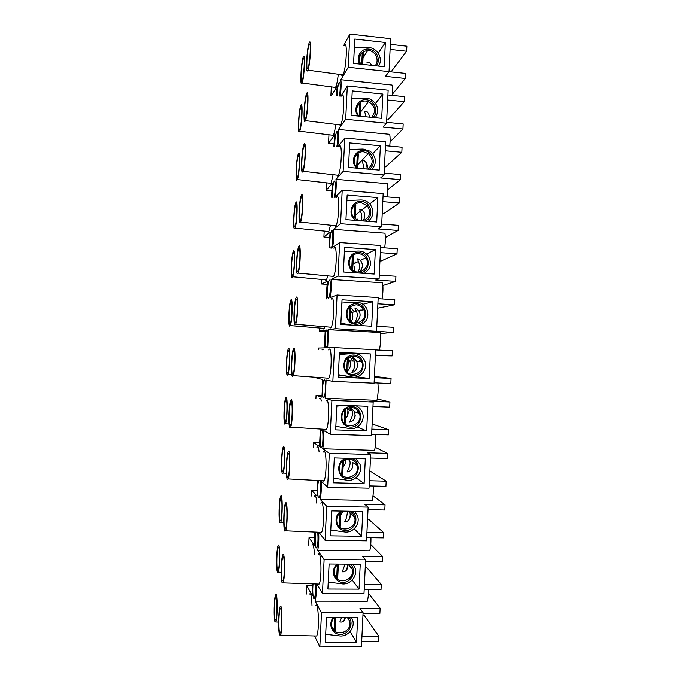 <?xml version="1.0" encoding="UTF-8"?>
<svg xmlns="http://www.w3.org/2000/svg" width="681" height="681" viewBox="0 0 681 681"><rect width="100%" height="100%" fill="white"/><g stroke="black" fill="none" stroke-linecap="round" stroke-linejoin="round"><path stroke-width="1.02" d="M363.033 613.428L379.879 613.402L380.126 608.227L359.943 608.235L363.075 612.704L321.509 612.755L315.243 601.178L367.331 601.229C368.132 598.369 368.532 594.47 368.54 589.533M365.527 561.493L382.347 561.638L382.594 556.471L362.437 556.275L365.612 559.833L324.122 559.45L317.746 550.248L369.749 550.818C370.634 547.439 371.034 543.063 370.941 537.701M368.012 509.686L384.799 510.009L385.046 504.859L364.922 504.451L368.14 507.107L326.727 506.289L320.24 499.445L372.149 500.544C373.137 496.568 373.52 491.716 373.307 486.004M370.49 458.015L387.251 458.517L387.489 453.367L367.408 452.754L370.66 454.508L329.323 453.265L322.734 448.77L374.559 450.388C375.64 445.723 375.997 440.403 375.631 434.435M372.967 406.48L389.694 407.144L389.932 402.02L369.885 401.203L373.179 402.054L331.911 400.377L325.22 398.232L376.951 400.351C378.151 394.861 378.466 389.072 377.887 382.986M379.411 350.136C380.611 344.143 380.875 338.27 380.202 332.515L328.591 329.689L335.427 328.676L393.243 332.388L393.49 327.28L376.806 326.344M382.075 298.925C383.054 293.026 383.216 287.637 382.577 282.777L331.06 279.44L338.006 276.12L379.087 278.81L375.708 280.044L395.67 281.347L395.916 276.248L379.266 275.15M384.68 247.85C385.463 242.189 385.557 237.294 384.952 233.166L333.528 229.327L340.568 223.7L381.581 226.807L378.168 228.927L398.096 230.433L398.334 225.351L381.718 224.075M387.234 196.903C387.855 191.582 387.889 187.173 387.327 183.674L335.988 179.333L343.13 171.416L384.067 174.949L380.619 177.945L400.513 179.648L400.751 174.574L384.161 173.136M389.753 146.083C390.23 141.188 390.213 137.264 389.685 134.302L338.44 129.458L345.693 119.269L386.553 123.218L383.062 127.092L402.914 128.998L403.161 123.933L386.595 122.333M380.126 608.227L368.455 593.245M312.238 583.864L312.17 595.5L306.688 585.371L312.145 585.396M382.594 556.471L370.753 544.494M314.877 532.074L314.622 545.736L309.046 537.684L314.503 537.76M385.046 504.859L372.992 495.845M317.567 480.463L317.065 496.091L311.396 490.107L316.903 490.235M387.489 453.367L375.163 447.323M320.334 429.047L319.508 446.574L313.745 442.641L319.338 442.829M389.932 402.02L377.257 398.972M316.971 377.376L316.92 378.278L322.811 379.419L321.943 397.176L316.086 395.295L321.832 395.533M325.22 398.232L326.114 380.066L332.847 381.369L374.082 383.207L375.682 349.736L334.499 347.633L327.697 347.812L328.591 329.689M375.674 349.94L392.367 350.8L392.128 355.916L375.41 355.542M325.033 331.392L319.253 331.077L325.237 330.191L324.369 347.897L318.419 348.051L318.333 349.728M376.584 330.94L378.193 297.554L337.078 295.026L330.174 297.52C331.213 291.179 331.511 285.152 331.06 279.44M378.134 298.678L394.801 299.708L394.554 304.807L377.683 308.178M327.178 284.343L321.585 283.986L327.655 281.074C326.667 287.254 326.378 293.145 326.786 298.738L326.361 298.899M379.087 278.81L380.688 245.509L339.649 242.555L332.643 247.356C333.69 240.785 333.988 234.775 333.528 229.327M380.585 247.552L397.227 248.744L396.98 253.834L381.122 260.993L379.947 260.917M381.581 226.807L383.173 193.6L342.211 190.22L335.103 197.311C336.159 190.51 336.457 184.517 335.988 179.333M383.037 196.554L399.636 197.916L399.398 202.989L383.386 213.86L382.211 213.766M384.067 174.949L385.659 141.827L344.773 138.03L338.074 146.73M385.472 145.691L402.054 147.215L401.807 152.28L385.642 166.836L384.467 166.734M392.239 95.391C392.596 90.982 392.528 87.534 392.043 85.057L340.883 79.72L348.238 67.266L349.864 34.05L343.684 45.627M386.553 123.218L388.136 90.19L347.319 85.968L340.926 96.14M387.906 94.948L404.454 96.642L404.216 101.69L387.889 119.924L386.714 119.805M361.688 641.536L378.551 641.417L378.798 636.224L364.148 615.215L362.947 615.224M361.934 636.326L378.798 636.224M364.182 589.525L381.019 589.576L381.266 584.4L366.446 567.247L365.254 567.23M364.429 584.332L381.266 584.4M366.676 537.649L383.471 537.879L383.718 532.712L368.736 519.382L367.553 519.365M366.923 532.465L383.718 532.712M369.153 485.902L385.923 486.302L386.17 481.152L371.026 471.635L369.843 471.601M369.4 480.735L386.17 481.152M371.63 434.291L388.374 434.87L388.621 429.728L372.124 423.957M371.877 429.141L388.621 429.728M375.427 355.073L392.128 355.916M374.099 382.816L390.809 383.565L391.056 378.44L374.405 376.423M374.346 377.674L391.056 378.44M377.887 303.803L394.554 304.807M380.33 333.562L393.243 332.388M380.347 252.66L396.98 253.834M382.875 285.526L395.67 281.347M382.79 201.653L399.398 202.989M385.335 237.533L398.096 230.433M385.233 150.765L401.807 152.28M387.727 189.633L400.513 179.648M387.668 100.013L404.216 101.69M390.06 141.861L402.914 128.998M373.179 402.054L371.571 435.61L330.259 434.206L331.911 400.377M370.66 454.508L369.042 488.158L327.663 487.179L329.323 453.265M368.14 507.107L366.523 540.833L325.058 540.297L326.727 506.289M365.612 559.833L363.986 593.653L322.445 593.551L324.122 559.45M363.075 612.704L361.441 646.618L319.832 646.95L314.631 635.952M391.073 71.871L406.617 51.237L406.855 46.197L390.341 44.342M390.094 49.398L406.617 51.237M405.323 78.468L405.561 73.42L389.013 71.65L385.497 76.366L405.323 78.468L392.324 94.242M279.712 632.853C278.41 629.746 278.776 611.308 280.163 608.848C281.985 604.149 282.351 629.542 280.487 633.015L279.712 632.853M282.317 580.85C280.955 578.365 281.355 559.722 282.811 557.109C284.667 552.317 284.956 577.216 283.049 580.808L282.317 580.85M284.905 528.992C283.483 527.145 283.934 508.239 285.45 505.464C287.356 500.578 287.535 525.068 285.594 528.762L284.905 528.992M287.493 477.262C286.003 476.07 286.505 456.857 288.089 453.921C290.038 448.941 290.106 473.091 288.123 476.896L287.493 477.262M290.072 425.668C288.514 425.165 289.076 405.57 290.727 402.462C292.719 397.398 292.651 421.301 290.642 425.191L290.072 425.668M292.651 374.201C291.017 374.414 291.647 354.384 293.366 351.107C295.392 345.957 295.188 369.689 293.153 373.665L292.651 374.201M295.214 322.871C293.511 323.833 294.218 303.292 296.005 299.836C298.065 294.609 297.716 318.265 295.648 322.317L295.214 322.871M297.776 271.668C295.988 273.404 296.78 252.285 298.636 248.659C300.73 243.355 300.219 267.029 298.133 271.14L297.776 271.668M300.33 220.593C298.457 223.147 299.351 201.372 301.266 197.567C303.385 192.204 302.704 215.971 300.61 220.133L300.33 220.593M302.883 169.654C300.917 173.059 301.921 150.552 303.896 146.56C306.041 141.154 305.173 165.108 303.071 169.297L302.883 169.654M305.42 118.852C303.368 123.133 304.484 99.818 306.527 95.655C308.68 90.198 307.625 114.425 305.522 118.63L305.42 118.852M307.957 68.168C305.812 73.369 307.046 49.168 309.148 44.835C311.311 39.353 310.068 63.929 307.974 68.134L307.957 68.168M275.107 619.829C273.915 617.003 274.307 599.237 275.601 596.956C277.278 592.606 277.507 616.782 275.788 619.965L275.107 619.829M277.593 570.252C276.341 567.997 276.775 550.027 278.12 547.609C279.84 543.174 279.985 566.924 278.24 570.201L277.593 570.252M280.078 520.803C278.767 519.126 279.236 500.901 280.64 498.347C282.394 493.836 282.453 517.22 280.674 520.59L280.078 520.803M282.547 471.465C281.176 470.401 281.704 451.878 283.168 449.179C284.956 444.591 284.913 467.677 283.1 471.141L282.547 471.465M285.016 422.254C283.585 421.82 284.164 402.939 285.688 400.087C287.51 395.423 287.348 418.296 285.509 421.837L285.016 422.254M287.476 373.162C285.977 373.384 286.624 354.086 288.199 351.09C290.063 346.357 289.783 369.085 287.918 372.694L287.476 373.162M289.936 324.19C288.369 325.101 289.076 305.326 290.719 302.177C292.609 297.376 292.192 320.036 290.31 323.713L289.936 324.19M292.387 275.337C290.744 276.954 291.536 256.652 293.23 253.341C295.145 248.48 294.592 271.157 292.694 274.877L292.387 275.337M294.83 226.611C293.111 228.969 293.988 208.063 295.741 204.598C297.682 199.678 296.976 222.44 295.069 226.203L294.83 226.611M297.265 177.996C295.477 181.12 296.448 159.55 298.252 155.932C300.202 150.969 299.342 173.885 297.435 177.681L297.265 177.996M299.7 129.501C297.827 133.425 298.899 111.122 300.764 107.351C302.722 102.354 301.7 125.508 299.785 129.313L299.7 129.501M279.61 634.939C278.086 631.244 278.512 609.691 280.138 606.771C282.274 601.187 282.717 631.083 280.521 635.143L279.61 634.939M315.601 605.741C318.487 599.748 319.644 631.67 316.639 636.003L315.465 635.969M282.206 582.927C280.615 579.965 281.091 558.165 282.794 555.066C284.973 549.371 285.313 578.697 283.066 582.893L282.206 582.927M318.214 554.411C321.177 548.316 322.173 579.625 319.1 584.094L283.066 582.893M284.803 531.061C283.134 528.848 283.662 506.741 285.441 503.463C287.68 497.658 287.893 526.49 285.603 530.814L284.803 531.061M320.828 503.182C323.858 496.968 324.675 527.766 321.543 532.355L320.223 532.304M287.391 479.33C285.645 477.892 286.233 455.41 288.089 451.937C290.378 446.029 290.464 474.47 288.131 478.905L287.391 479.33M323.441 452.031C326.539 445.706 327.161 476.104 323.969 480.803L322.947 481.237L322.59 480.735M289.97 427.728C288.148 427.089 288.804 404.182 290.736 400.505C293.077 394.486 293.009 422.637 290.642 427.183L289.97 427.728M326.054 400.956C329.229 394.537 329.63 424.621 326.386 429.43L325.467 429.992L324.956 429.345M292.549 376.252C290.634 376.465 291.374 353.03 293.383 349.157C295.775 343.037 295.537 371 293.136 375.64L292.549 376.252M328.676 349.966C331.902 343.454 332.073 373.333 328.787 378.236L327.978 378.874L327.314 378.134M295.111 324.914C293.111 325.995 293.945 301.972 296.039 297.886C298.465 291.681 298.048 319.551 295.622 324.284L295.111 324.914M331.289 299.061C334.584 292.447 334.499 322.241 331.179 327.229L330.481 327.893L329.672 327.101M297.674 273.711C295.58 275.703 296.507 251 298.687 246.709C301.147 240.419 300.542 268.305 298.091 273.098L297.674 273.711M333.911 248.225C337.248 241.534 336.899 271.344 333.554 276.401L332.975 277.039L332.03 276.256M300.227 222.636C298.04 225.581 299.078 200.112 301.334 195.609C303.82 189.241 303.019 217.248 300.551 222.1L300.227 222.636M336.533 197.473C339.913 190.714 339.283 220.644 335.912 225.751L335.469 226.313L334.388 225.59M302.781 171.689C300.483 175.63 301.649 149.309 303.973 144.585C306.493 138.166 305.471 166.394 303.002 171.28L302.781 171.689M339.155 146.798C342.569 139.98 341.641 170.148 338.261 175.281L337.955 175.715L336.755 175.111M305.318 120.877C302.917 125.849 304.22 98.583 306.612 93.655C309.148 87.185 307.914 115.727 305.437 120.631L305.318 120.877M341.768 96.2C345.207 89.347 343.973 119.847 340.602 124.989L339.112 124.802M307.855 70.194C305.343 76.238 306.79 47.934 309.251 42.801C311.796 36.297 310.332 65.257 307.872 70.16L307.855 70.194M344.382 45.687C347.829 38.8 346.297 69.743 342.926 74.867L342.909 74.901C342.322 75.863 341.845 75.787 341.479 74.672M275.005 621.821C273.609 618.459 274.068 597.688 275.584 594.981C277.55 589.806 277.831 618.263 275.814 621.991L275.005 621.821M309.472 594.079C310.842 592.725 311.685 596.641 312.017 605.843M277.499 572.236C276.035 569.546 276.537 548.528 278.112 545.668C280.129 540.399 280.308 568.354 278.248 572.185L277.499 572.236M311.966 545.106C313.209 543.642 314.035 546.775 314.435 554.487M279.976 522.778C278.444 520.769 278.997 499.462 280.64 496.432C282.7 491.069 282.777 518.607 280.683 522.548L279.976 522.778M314.46 496.211C315.567 494.729 316.35 497.07 316.81 503.208M282.453 473.44C280.844 472.146 281.457 450.482 283.168 447.281C285.279 441.833 285.228 469.022 283.092 473.065L282.453 473.44M316.954 447.391C317.899 445.995 318.623 447.536 319.117 452.014M284.913 424.22C283.245 423.667 283.917 401.586 285.705 398.215C287.85 392.673 287.663 419.615 285.501 423.744L284.913 424.22M319.457 398.657C320.198 397.457 320.819 398.206 321.313 400.896M287.382 375.129C285.628 375.342 286.378 352.775 288.225 349.225C290.412 343.599 290.089 370.37 287.893 374.593L287.382 375.129M322.062 349.813L323.152 349.838M289.834 326.148C288.003 327.169 288.838 304.041 290.753 300.312C292.975 294.609 292.49 321.304 290.276 325.595L289.834 326.148M324.897 326.71L323.62 328.983L322.913 328.293M292.285 277.295C290.37 279.142 291.289 255.392 293.281 251.476C295.528 245.705 294.882 272.409 292.651 276.758L292.285 277.295M327.765 275.865L326.514 279.882L326.012 280.444L325.186 279.763M294.728 228.552C292.728 231.276 293.749 206.82 295.809 202.717C298.082 196.886 297.256 223.7 295.009 228.084L294.728 228.552M330.489 225.19L328.787 231.531L328.404 232.025L327.459 231.395M297.171 179.937C295.069 183.555 296.209 158.324 298.329 154.042C300.627 148.152 299.614 175.153 297.359 179.571L297.171 179.937M333.137 174.694L331.051 183.342L329.732 183.198M299.597 131.442C297.41 135.996 298.661 109.905 300.849 105.436C303.156 99.511 301.955 126.785 299.708 131.22L299.597 131.442M335.724 124.385C335.052 129.867 334.243 133.51 333.298 135.315L331.996 135.153M356.495 642.14L325.288 642.37L326.514 617.284L357.695 617.216L356.495 642.14L350.094 631.585M359.049 589.142L327.901 589.039L329.119 564.021L360.24 564.277L359.049 589.142L352.222 580.076M361.585 536.279L330.498 535.845L331.715 510.895L362.786 511.482L361.585 536.279L354.222 528.779M342.986 511.644L343.011 511.159M364.122 483.561L333.094 482.803L334.303 457.913L365.314 458.824L364.122 483.561L356.001 477.73M345.335 463.429L345.522 459.471M366.659 430.971L335.673 429.89L336.891 405.076L367.842 406.31L366.659 430.971L357.304 426.996M347.668 415.333L347.914 410.226M347.957 409.46L348.025 407.91M369.179 378.525L338.253 377.121L339.461 352.366L370.362 353.924L369.179 378.525L356.912 376.78M338.346 375.231L340.645 375.333M345.948 353.456L339.427 353.133M356.401 353.762L370.362 353.924M371.69 326.216L340.823 324.488L342.032 299.802L372.873 301.674L371.69 326.216M362.939 304.262L372.873 301.674M374.201 274.043L343.394 272L344.595 247.373L375.384 249.569L374.201 274.043M366.642 254.141L375.384 249.569M354.673 271.268L354.895 266.654M355.065 263.172L355.133 261.7M376.704 222.006L345.948 219.648L347.148 195.089L377.878 197.592L376.704 222.006M369.817 203.883L377.878 197.592M357.15 220.193L357.21 219.027M379.206 170.105L348.502 167.432L349.702 142.933L380.373 145.76L379.206 170.105M372.745 153.608L380.373 145.76M381.692 118.341L351.047 115.344L352.247 90.913L382.858 94.055L381.692 118.341M375.537 103.367L382.858 94.055M316.844 584.017L322.445 593.551M315.243 601.178C316.154 596.692 316.478 590.963 316.214 583.992M318.878 532.244L325.058 540.297M317.746 550.248C318.717 545.209 319.023 539.199 318.665 532.236M320.24 499.445C321.236 494.048 321.543 487.962 321.143 481.186L327.663 487.179M322.734 448.77C323.739 443.135 324.037 437.066 323.628 430.562L330.259 434.206M329.374 237.414L323.901 237.014L330.072 232.085L329.076 248.02M331.621 190.586L326.216 190.144L332.481 183.215L331.409 197.201M333.894 143.878L328.531 143.385L334.882 134.463L333.809 146.466M337.665 146.704C338.653 139.869 338.908 134.114 338.44 129.458M345.693 119.269L347.319 85.968M343.13 171.416L344.773 138.03M340.568 223.7L342.211 190.22M338.006 276.12L339.649 242.555M335.427 328.676L337.078 295.026M332.847 381.369L334.499 347.633M340.236 96.089C341.13 89.305 341.351 83.848 340.883 79.72M331.324 86.879L330.898 95.417M331.587 95.459L337.274 85.832L336.269 95.8M328.957 134.787L328.531 143.385M326.582 182.84L326.216 190.144M324.199 231.063L323.901 237.014M321.807 279.448L321.585 283.986M319.406 328.004L319.253 331.077M316.086 395.295L315.916 398.615M313.745 442.641L313.507 447.383M311.396 490.107L311.098 496.228M309.046 537.684L308.68 545.158M306.688 585.371L306.254 594.164M319.832 646.95L321.509 612.755M338.278 74.246C337.555 80.843 336.644 85.236 335.546 87.44L334.269 87.27M337.027 95.859C337.248 89.883 337.921 85.542 339.036 82.844C340.398 80.094 340.687 89.202 339.436 96.03M334.643 146.517C334.635 140.235 335.273 135.451 336.533 132.148C338.04 129.092 338.253 140.184 336.797 146.653M332.362 197.252C332.039 190.91 332.592 185.675 334.03 181.555C335.716 178.141 335.784 191.795 334.09 197.345M330.294 248.071C329.204 245.628 330.098 233.191 331.519 231.055C333.477 227.173 333.196 244.837 331.238 248.114M328.463 298.133C326.769 299.163 327.272 283.245 329.008 280.649C330.966 276.767 330.796 294.754 328.829 297.75L328.463 298.133M326.012 347.855C324.386 348.323 324.811 332.805 326.488 330.328C328.421 326.505 328.395 344.509 326.446 347.463L326.012 347.855M323.56 397.695C322.002 397.619 322.36 382.467 323.969 380.109C325.876 376.338 325.986 394.435 324.062 397.329L323.56 397.695M321.1 447.664C319.602 447.068 319.9 432.222 321.449 429.983C323.322 426.272 323.56 444.514 321.662 447.349L321.1 447.664M319.951 480.59C321.006 483.833 320.521 495.742 319.261 497.53L318.64 497.751C317.32 496.755 317.363 483.885 318.682 480.522M317.712 532.193C318.316 538.909 318.027 544.136 316.835 547.856L316.163 547.967C315.039 544.357 314.911 539.071 315.788 532.108M315.363 583.966C315.754 590.597 315.439 595.381 314.409 598.335L313.686 598.31C312.724 595.254 312.511 590.453 313.056 583.889M348.238 67.266L389.03 71.633L390.605 38.681L349.864 34.05M354.775 39.038L385.344 42.486L384.178 66.704L353.584 63.401L354.775 39.038M302.126 81.124C300.168 85.883 301.351 62.78 303.258 58.855C305.233 53.842 304.041 77.285 302.134 81.099L302.126 81.124M302.024 83.056C299.742 88.59 301.121 61.562 303.36 56.915C305.684 50.964 304.279 78.596 302.041 83.022L335.546 87.44M378.244 53.178L385.344 42.486M360.615 64.159C357.678 56.506 360.053 51.926 367.731 50.428L368.574 50.479C375.631 50.964 379.76 60.618 375.112 65.725M369.536 62.78L367.016 62.507C368.523 61.758 370.072 62.703 371.673 65.359M339.598 82.452L339.572 82.895M376.295 65.853C381.19 60.09 376.55 49.662 368.838 49.126C361.143 47.942 355.482 57.289 359.815 64.074M378.542 66.1C383.633 58.872 377.078 47.202 368.132 47.593L354.358 47.721M361.73 64.278L362.275 52.309L363.279 52.42L362.726 64.389M360.121 55.859L362.275 52.309M359.083 116.128C353.516 110.322 358.393 99.937 366.123 101.086L368.404 101.614C375.308 105.895 376.38 111.148 371.622 117.353M366.174 116.826L364.573 111.505C366.914 110.62 368.617 112.51 369.698 117.166M372.941 117.481C379.096 112.059 374.72 100.252 366.378 99.784C358.061 98.558 352.528 109.445 358.146 116.042M375.367 117.719C379.802 109.752 377.904 103.486 369.672 98.924L365.586 98.26L351.873 98.524M340.194 124.938L340.091 125.61M359.176 116L359.806 103.001L360.811 103.103L360.181 116.093L359.074 116.128M357.585 106.074L359.806 103.001M357.993 168.258L357.346 167.713C350.792 162.299 355.431 150.663 363.654 151.82L368.31 153.6C373.622 159.209 373.409 164.376 367.68 169.101M364.284 168.803L362.156 160.605C363.101 158.937 369.264 163.576 366.795 169.024M369.289 169.237C376.891 164.461 373.018 150.969 363.918 150.578C354.844 149.301 349.634 162.061 356.767 168.147M371.979 169.475C376.993 163.074 376.431 157.005 370.277 151.267L363.126 149.054L349.379 149.454M366.31 162.759L367.127 167.892M337.504 175.196L337.342 175.962M356.699 166.854L357.338 153.821L358.342 153.915L357.704 166.939L356.597 166.964M357.142 167.526L357.704 166.939M355.533 155.838L357.338 153.821M358.112 220.576L353.635 217.341C348.766 211.451 353.779 201.746 361.194 202.683L367.314 205.739C371.503 212.838 369.902 217.903 362.513 220.916M361.492 220.84C362.198 217.086 361.807 213.885 360.3 211.212L359.764 209.799L361.781 210.054C365.254 212.489 365.714 216.064 363.16 220.78M365.101 221.112C374.507 217.554 371.571 201.814 361.441 201.491C351.345 200.163 346.859 215.417 355.908 220.406M368.327 221.359C373.937 216.081 374.405 210.225 369.732 203.798C367.221 201.184 364.199 199.916 360.658 199.976L346.884 200.52M364.173 212.642L364.795 217.077M354.222 217.843L354.852 204.777L355.857 204.853L355.227 217.92L354.222 217.843M354.137 205.381L354.852 204.777M358.027 272.077C359.84 268.918 359.994 265.369 358.487 261.436L353.66 263.879L353.15 263.189M358.717 253.672C361.654 253.953 363.977 255.324 365.706 257.776C372.873 267.752 356.214 278.299 350.451 267.386C346.706 261.385 351.839 252.906 358.717 253.672M358.487 261.436L357.389 259.095C357.585 258.414 358.615 258.848 360.487 260.423C363.416 264.517 362.956 268.399 359.108 272.06M358.776 273.021C371.196 273.353 371.383 252.906 358.972 252.54C346.569 251.136 344.756 271.608 357.185 272.911M343.403 271.83L344.807 272.094M364.241 273.379C370.719 269.004 372.107 263.275 368.404 256.175C365.842 252.677 362.428 250.966 358.18 251.034L344.382 251.723M362.113 263.019L362.445 266.39M351.728 268.961L352.366 255.86L353.379 255.928L352.741 269.021L351.728 268.961M351.03 321.849C353.124 318.878 353.388 315.737 351.813 312.426L350.8 310.919M356.24 304.799C359.568 305.114 362.071 306.748 363.748 309.693C369.817 320.274 352.239 329.161 347.548 317.831C345.693 310.17 348.595 305.829 356.24 304.799M354.358 322.981C354.341 323.586 359.091 316.452 356.452 311.362L355.039 308.484C355.252 307.718 356.486 308.502 358.725 310.842C362.19 314.92 358.342 321.798 355.116 322.683L354.358 322.981M354.401 311.83L350.877 307.582M356.486 303.726C343.692 302.841 342.679 323.62 355.491 324.233C368.251 325.041 369.247 304.39 356.486 303.726M340.892 323.211L351.43 325.084M359.151 325.518C367.144 322.309 369.63 316.597 366.608 308.365C364.122 304.194 360.479 302.143 355.695 302.219L341.879 303.045M360.019 314.035L360.079 315.822M361.449 310.221L361.015 309.668M349.234 320.206L349.881 307.071L350.885 307.131L350.247 320.266L349.234 320.206M346.655 371.639L347.378 358.419L348.391 358.47L347.744 371.63L346.74 371.588M347.829 370.702C350.511 367.851 351.158 364.582 349.787 360.904L348.383 358.674M348.187 358.461L347.727 358.002M353.754 356.061C357.38 356.393 359.994 358.215 361.594 361.543C366.821 372.49 348.672 380.168 344.79 368.6C343.428 361.185 346.408 357.006 353.754 356.061M351.958 372.507C351.822 372.694 356.495 366.182 354.29 361.143L352.698 357.976C352.869 357.159 354.205 358.266 356.708 361.279C358.317 366.625 357.048 370.277 352.911 372.218L351.958 372.507M338.363 374.959L340.926 375.376M343.301 353.43L339.41 353.567M352.647 361.058L350.043 356.665M354.001 355.039C341.181 354.282 340.159 375.12 352.996 375.597C365.782 376.278 366.778 355.576 354.001 355.039M338.372 374.72L352.06 377.019C360.819 378.857 368.557 368.54 364.556 360.436C362.181 355.746 358.402 353.439 353.201 353.533L339.359 354.512M357.695 365.186L357.661 365.688M359.874 361.449L359.202 360.181M345.573 418.636C348.059 415.938 348.749 412.839 347.65 409.358L347.157 408.26M351.26 407.451C355.116 407.783 357.806 409.758 359.321 413.376C363.884 424.569 345.378 431.362 342.126 419.632C341.104 412.422 344.143 408.353 351.26 407.451M350.664 407.442L354.546 411.733C355.788 416.849 354.503 420.237 350.715 421.897L349.549 422.16C349.353 421.99 353.933 415.802 352.043 410.873L350.298 407.459M350.672 410.396L349.753 407.51M351.498 406.48C338.661 405.859 337.64 426.749 350.502 427.098C363.305 427.651 364.309 406.889 351.498 406.48M335.852 426.366L349.566 428.528C358.036 430.205 365.731 420.492 362.352 412.456C361.134 409.366 359.032 407.161 356.035 405.833M345.395 405.408L336.84 406.106M355.269 414.976L354.971 417.104M357.968 412.907L357.167 410.72M344.228 423.097L344.875 409.894L345.888 409.936L345.241 423.131L344.228 423.097M345.012 409.63L345.888 409.936M343.241 466.757C345.207 464.672 346.059 462.22 345.778 459.386M348.757 458.968C352.809 459.3 355.542 461.386 356.972 465.234C361.015 476.589 342.262 482.735 339.496 470.903C338.738 463.846 341.819 459.871 348.757 458.968M356.972 465.234L352.298 462.229C353.277 467.098 352.017 470.265 348.519 471.729L347.131 471.924C346.901 471.439 351.387 465.421 349.753 460.594L347.336 459.037M348.485 459.786L348.417 458.96M346.603 458.279C335.282 460.492 336.525 478.649 348 478.726C359.423 479.211 362.377 461.284 351.37 458.415M333.315 478.147L347.055 480.173C355.32 481.705 362.964 472.435 360.062 464.459L355.703 458.543M352.835 464.774L352.086 468.383M341.717 474.742L342.364 461.505L343.377 461.539L342.73 474.768L341.717 474.742M342.679 461.071L343.377 461.539M340.832 515.057L343.156 511.116C338.227 513.304 336.15 517.058 336.899 522.378C339.274 534.279 358.197 528.618 354.58 517.151C353.737 514.334 351.975 512.359 349.31 511.227L349.991 512.784C350.783 517.424 349.557 520.395 346.306 521.697L344.705 521.825C345.957 520.233 346.91 516.692 347.557 511.201M341.309 511.082C332.379 515.815 335.563 530.576 345.488 530.49C355.371 530.857 359.926 516.317 351.524 511.269M330.779 530.065L344.543 531.946C352.639 533.359 360.24 524.404 357.695 516.504L354.614 511.329M350.383 514.7L349.259 519.288M353.345 515.977L353.32 514.427M339.198 526.524L339.845 513.253L340.858 513.27L340.211 526.541L339.198 526.524M340.279 512.691L340.858 513.27M348.953 564.183L352.154 569.137C355.422 580.697 336.363 586 334.32 574.049C333.69 569.971 335.035 566.652 338.346 564.098M347.821 564.174C348.093 568.235 346.85 570.78 344.092 571.81L342.279 571.844L345.054 564.157M337.197 564.089C329.945 569.903 333.945 582.561 342.969 582.383C351.958 582.63 357.125 570.108 350.494 564.2M328.233 582.11L342.024 583.855C349.991 585.158 357.551 576.432 355.295 568.601L353.15 564.226M347.906 564.745L346.544 569.988M350.775 567.392L350.919 566.294M336.669 578.433L337.316 565.128L338.338 565.136L337.691 578.441L336.669 578.433L334.899 575.862M337.844 564.472L338.338 565.136M347.719 617.241L349.702 621.208C352.681 632.845 333.52 637.884 331.741 625.882C331.247 622.63 332.141 619.753 334.422 617.267M345.471 617.241C344.884 619.855 343.684 621.455 341.862 622.059L339.845 621.983L341.675 617.25M333.511 617.267C327.655 623.651 332.115 634.649 340.449 634.42C348.749 634.547 354.214 623.566 349.021 617.233M325.688 634.292L339.496 635.901C347.361 637.093 354.878 628.546 352.869 620.766L351.439 617.233M344.884 617.241L343.956 620.612M348.119 618.697L348.306 617.999M335.801 617.267L335.154 630.478L334.141 630.478L334.788 617.267M332.371 627.286L334.141 630.478M352.06 377.019L340.5 375.316M353.201 353.533L341.573 353.413M280.878 608.848L280.163 608.848M283.568 557.118L282.811 557.109M286.25 505.481L285.45 505.464M288.931 453.946L288.089 453.921M291.604 402.505L290.727 402.462M294.26 351.149L293.366 351.107M296.916 299.887L296.005 299.836M299.563 248.718L298.636 248.659M302.202 197.643L301.266 197.567M304.824 146.645L303.896 146.56M307.437 95.74L306.527 95.655M310.034 44.929L309.148 44.835M276.231 596.965L275.601 596.956M278.793 547.618L278.12 547.609M281.347 498.364L280.64 498.347M283.9 449.196L283.168 449.179M286.446 400.122L285.688 400.087M288.982 351.132L288.199 351.09M291.519 302.219L290.719 302.177M294.039 253.4L293.23 253.341M296.55 204.658L295.741 204.598M299.061 156L298.252 155.932M301.555 107.428L300.764 107.351M280.521 635.143L316.639 636.003M285.603 530.814L321.543 532.355M288.131 478.905L323.969 480.803M290.642 427.183L326.386 429.43M293.136 375.64L328.787 378.236M295.622 324.284L331.179 327.229M298.091 273.098L333.554 276.401M300.551 222.1L335.912 225.751M303.002 171.28L338.261 175.281M305.437 120.631L340.602 124.989M307.872 70.16L342.926 74.867M275.814 621.991L278.64 622.059M278.248 572.185L281.21 572.295M280.683 522.548L283.79 522.685M283.092 473.065L286.403 473.244M285.501 423.744L289.084 423.974M287.893 374.593L291.902 374.882M290.276 325.595L324.233 328.395M292.651 276.758L326.514 279.882M295.009 228.084L328.787 231.531M297.359 179.571L331.051 183.342M299.708 131.22L333.298 135.315M322.275 430.017L321.449 429.983M324.82 380.151L323.969 380.109M327.357 330.379L326.488 330.328M329.885 280.7L329.008 280.649M332.405 231.123L331.519 231.055M334.907 181.631L334.03 181.555M337.41 132.233L336.533 132.148M304.041 58.932L303.258 58.855M339.896 82.929L339.036 82.844M363.135 57.817L367.731 50.428M360.47 112.161L368.404 101.614M366.914 111.735L364.573 111.505M357.891 164.572L368.31 153.6M364.267 160.793L362.156 160.605M355.448 215L360.3 211.212M361.79 210.054L367.314 205.739M361.602 209.944L359.764 209.799M360.487 260.423L365.706 257.776M358.921 259.206L357.389 259.095M351.813 312.426L356.452 311.362M358.725 310.842L363.748 309.693M356.24 308.561L355.039 308.484M349.787 360.904L354.29 361.143M356.708 361.279L361.594 361.543M353.558 358.019L352.698 357.976M347.65 409.358L352.043 410.873M354.546 411.733L359.321 413.376M350.894 407.578L350.375 407.561M349.991 512.784L354.58 517.151M348.238 564.183L352.154 569.137M347.208 617.241L349.702 621.208M360.377 56.004L359.781 55.672M338.057 523.97L337.529 524.191M335.597 575.385L334.831 575.709M333.12 626.946L332.149 627.38"/></g></svg>
